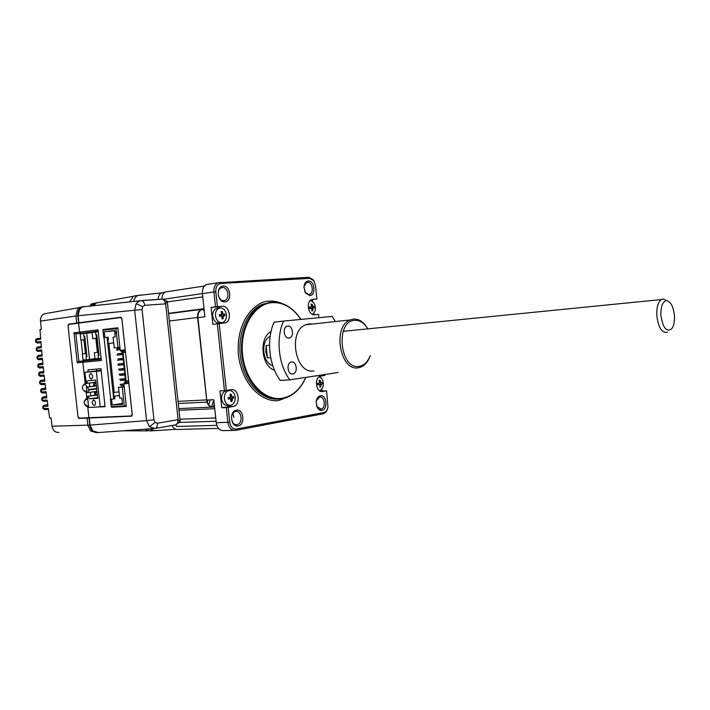 <?xml version="1.0" encoding="UTF-8"?>
<svg xmlns="http://www.w3.org/2000/svg" width="710" height="710" viewBox="0 0 710 710"><rect width="100%" height="100%" fill="white"/><g stroke="black" fill="none" stroke-linecap="round" stroke-linejoin="round"><path stroke-width="1.06" d="M44.189 409.457L43.008 408.507L48.28 408.436L49.664 418.021L51.102 417.968L52.008 426.213C52.868 430.544 55.185 432.621 58.957 432.434M90.871 430.961L96.001 432.612M90.933 304.137L96.338 303.028L93.915 305.486M90.126 305.886L90.995 304.98L94.714 304.333M90.995 304.98L91.466 303.871L89.824 305.912M133.196 296.283L92.753 303.596M99.373 302.398L98.433 302.46M47.552 313.27L43.984 313.909C41.446 315.346 40.284 317.743 40.488 321.106L41.393 329.378L39.973 329.564L40.701 339.229L36.077 339.957L36.672 338.75L40.612 338.102M35.66 341.963L36.228 341.936L36.077 339.957L35.5 340.028L36.672 338.75L40.612 338.129M37.275 343.036L36.228 341.936L40.887 341.519L41.402 347.634L36.76 348.317L37.373 347.101L41.304 346.489M37.754 351.344L36.361 350.305L36.938 350.287L36.76 348.317L36.192 348.388L37.373 347.101L41.304 346.524M38.473 359.659L37.124 358.639L37.701 358.621L37.515 356.668L38.136 355.444L42.05 354.867M41.704 351.086L38.091 351.37L36.938 350.287L41.597 349.906L42.156 356.029L36.938 356.731L37.124 358.639M39.254 367.966L37.949 366.964L38.526 366.946L38.331 365.002L38.961 363.768L42.857 363.227M42.485 359.446L38.855 359.695L37.701 358.621L42.378 358.284L42.982 364.408L37.754 365.064L38.961 363.768L42.866 363.263M40.017 372.031L39.201 373.327L38.633 373.38L39.849 372.084L43.736 371.614M40.115 376.273L38.837 375.279L40.568 376.336L44.233 376.14M43.328 367.798L39.68 368.02L38.526 366.946L43.212 366.653L43.86 372.777L39.201 373.327L39.414 375.27L44.1 375.022L44.792 381.128L39.565 381.696L40.798 380.391L44.65 379.868M41.029 384.571L39.787 383.595L40.363 383.586L40.142 381.643L40.798 380.391L44.659 379.957L41.029 380.329M45.191 384.483L41.517 384.642L40.363 383.586L45.058 383.373L45.795 389.479L40.559 389.994L41.81 388.681L45.626 388.121M42.023 392.87L40.798 391.902L41.375 391.893L41.136 389.95L41.81 388.681L45.644 388.29M46.212 392.825L42.529 392.95L41.375 391.893L46.07 391.734L46.851 397.822L41.624 398.292L43.763 396.775M43.07 401.159L41.872 400.209L42.449 400.2L42.192 398.248L42.875 396.97L46.691 396.624M47.295 401.159L43.603 401.248L42.449 400.2L47.144 400.085L47.969 406.164L43.319 406.546L44.011 405.259L47.756 404.629M48.431 409.492L44.739 409.555L43.594 408.516L43.319 406.546L42.742 406.582L44.011 405.259L47.801 404.94L44.206 405.206M136.888 295.626L135.486 295.715M93.684 303.427L92.815 303.587M87.303 418.092L78.881 418.403L78.002 416.841M68.071 325.899L68.604 324.213L76.946 323.077M137.128 295.591L133.471 296.15L129.646 301.759M133.791 301.324C134.243 298.484 135.53 296.549 137.651 295.511L141.414 294.943M154.949 430.659L148.985 428.929M144.938 429.213L149.872 430.917L152.561 430.855M98.308 432.559L92.824 430.908L90.046 425.104L89.274 418.021L87.037 418.11L87.809 425.175L90.587 430.961L96.045 432.621M214.171 403.378L213.612 406.723M83.869 322.402L78.899 322.81L78.127 315.702L79.591 309.374L82.342 307.004L84.437 306.463M82.218 306.8L80.123 307.332L77.372 309.702L75.908 316.021L76.689 323.112L81.57 322.713M78.899 322.81L76.689 323.112M207.994 399.996L207.213 402.18M89.132 417.782L87.037 418.11M89.274 418.021L91.448 417.675M211.642 406.812L213.799 399.916M204.285 311.015L202.865 309.356M208.713 404.904L210.258 399.881M96.755 369.085L96.95 370.868M100.634 368.738L100.811 370.398M87.791 399.544L86.114 398.665L84.224 401.345M84.579 404.309L86.718 406.617L88.439 405.579M87.268 387.021L84.801 383.746L82.617 386.293M83.079 389.728L85.058 391.689L86.815 390.624M120.238 350.341L121.419 351.512L123.309 351.326L122.155 350.136L120.238 350.341L117.789 327.736L103.163 329.546L108.532 329.502M116.875 406.404L111.594 407.22L126.318 406.448L123.868 383.888L120.123 384.376L123.877 383.924M103.163 329.546L103.225 330.168M104.033 337.578L110.733 399.251M111.532 406.661L111.594 407.22M128.723 382.131L124.587 382.504L123.868 383.888L128.838 383.356L132.166 414.081L131.19 415.945L79.121 418.146L77.931 416.459L68.089 326.28L68.888 324.426L120.531 317.539L121.889 319.207L125.226 349.986L122.155 350.136M121.951 351.459L123.07 352.639L126.14 380.968L125.226 382.397M124.774 382.459L125.475 382.326M123.309 351.326L125.368 351.166M124.587 382.504L126.487 382.362L125.794 383.746M80.407 333.957L80.354 333.443L75.89 333.851L73.973 332.795L77.239 362.792L78.624 361.425L83.336 360.866L83.239 359.952M82.582 353.891L81.073 340.028M100.953 359.162L83.336 360.866M78.89 361.363L75.872 333.851L97.9 331.135M97.918 331.277L80.354 333.443M100.953 359.233L83.771 360.893L82.875 362.26L101.37 360.485L98.033 329.795L79.582 332.085L78.606 323.103M100.962 359.26L78.624 361.425M88.927 417.791L87.685 406.395M86.86 398.825L86.052 391.45M85.227 383.879L82.875 362.26L77.239 362.792M73.973 332.795L79.582 332.085L80.754 333.238M91.989 407.274L105.08 406.67L100.953 368.712L87.916 369.866L88.146 371.933M94.767 382.397L94.909 383.666M95.761 391.512L95.868 392.47M96.09 394.538L96.152 395.062M89.362 383.098L89.753 386.693M90.356 392.248L90.747 395.825M91.998 407.362L92.868 407.229M86.425 332.688L86.478 333.141M89.336 359.384L89.433 360.281M87.268 406.067L87.321 406.564M98.015 351.015L98.539 350.962L98.015 351.015L96.764 339.522L97.288 339.46M96.764 339.522L97.297 339.469M96.791 334.889L95.877 334.916L95.557 332.023L97.962 331.721L88.288 332.972M100.855 358.266L98.433 358.506L98.122 355.603L99.036 355.488M95.877 334.916L96.791 334.809L99.036 355.515L98.122 355.603M95.566 332.085L92.114 332.511L92.779 338.652L96.507 338.217L96.152 334.942M96.507 338.217L97.146 338.155M97.155 338.208L92.779 338.652M94.297 352.675L98.672 352.213L94.297 352.675L94.971 358.807L98.433 358.47M95.877 338.359L97.394 352.346M98.397 355.559L98.042 352.293M122.599 353.287L117.603 353.811L117.745 355.08L116.964 355.16L120.096 354.822M122.732 354.565L120.886 354.769L120.753 353.491M120.886 354.769L120.096 354.849L120.886 354.76M119.963 353.571L120.096 354.849M118.712 363.981L123.691 363.396L117.922 364.052L118.712 363.981L118.845 365.251L118.064 365.322L121.197 364.976M121.854 363.697L123.7 363.484L121.064 363.768L121.854 363.697L121.996 364.976L121.206 365.046L121.064 363.768M123.833 364.754L121.996 364.976M124.782 373.495L119.023 374.214L124.782 373.531M119.812 374.152L119.946 375.43L122.297 375.128M124.942 374.942L123.096 375.173L122.963 373.904L124.8 373.673M123.096 375.173L122.306 375.244L122.173 373.966L122.963 373.904M124.8 373.637L122.173 373.966M120.913 384.323L121.046 385.592L123.398 385.273M123.895 384.075L123.274 384.154L123.895 384.11M124.037 385.388L123.416 385.432L124.028 385.344M123.274 384.154L123.416 385.432M121.667 351.486L121.765 352.364L122.972 352.24M122.484 352.293L125.617 381.172L126.149 381.137M126.149 381.181L125.617 381.172M124.889 381.27L125.022 382.424M103.695 337.605L104.858 337.472L104.237 331.721L114.514 330.461L114.665 331.881L116.254 331.685L115.916 328.588L102.897 330.203L103.695 337.605L107.032 337.294L113.698 398.816L114.869 398.745L111.559 399.233L112.18 404.966L122.528 404.443L121.827 397.999L119.679 398.124L118.508 387.332L122.253 387.074L124.303 406.031L126.238 405.738M113.698 398.816L111.559 399.233M110.387 399.295L111.186 406.679L124.303 406.031M115.916 328.588L117.86 328.419M107.032 337.294L104.858 337.472M119.395 395.514L113.893 396.251L119.386 395.461M113.893 396.251L113.493 392.559L118.996 391.849M113.698 342.912L108.87 343.392L114.195 392.515M108.87 343.392L108.168 343.471L107.769 339.779L108.47 339.7L108.195 337.152M108.47 339.7L107.769 339.779M114.594 396.207L114.869 398.745M112.18 404.966L122.413 403.431M118.508 387.332L124.161 386.559M122.253 387.074L124.188 386.808M114.248 347.971L119.91 347.385L114.248 347.971L113.076 337.161L115.215 336.913L114.807 333.167L116.6 332.963L116.467 331.668L114.878 331.863L115.011 333.15M117.975 347.58L116.396 332.981M104.237 331.721L114.55 330.789M125.35 378.723L122.724 379.06L125.35 378.758M125.492 380.036L123.646 380.276L123.513 378.998M123.646 380.276L122.857 380.338L123.646 380.232M122.724 379.06L122.857 380.338M125.333 378.554L119.573 379.3L125.333 378.59M120.363 379.238L120.496 380.507L122.848 380.205M124.392 369.848L122.546 370.079L122.404 368.801L124.25 368.579M122.546 370.079L121.756 370.141L121.614 368.872L122.404 368.801M124.25 368.552L121.614 368.872M119.395 370.309L121.747 370.052M119.262 369.067L124.241 368.463L118.472 369.138L119.262 369.067L119.395 370.336M121.303 358.594L123.149 358.39L120.514 358.674L121.303 358.594L121.437 359.872L120.656 359.943L120.514 358.674M123.283 359.659L121.437 359.872M123.141 358.328L118.153 358.896L118.295 360.165L117.514 360.236L120.647 359.899M120.026 348.406L117.052 348.716L117.194 349.995L119.546 349.737M120.168 349.684L119.546 349.746L119.413 348.468M116.413 350.074L117.194 349.995L116.413 350.074M94.208 405.517L94.022 405.508C91.838 403.582 91.696 401.736 93.605 399.97L93.809 399.978C95.983 401.922 96.125 403.768 94.208 405.517M91.333 379.042L91.093 379.033C88.954 377.108 88.839 375.262 90.729 373.487L90.978 373.495C93.108 375.43 93.223 377.276 91.333 379.042M101.184 370.771L96.338 371.357L100.199 406.865L88.643 407.442L87.481 396.766L87.729 396.242L97.376 395.088M95.957 382.086L86.3 383.498L84.827 372.333L96.338 371.357M96.702 388.956L89.016 389.994L87.383 387.092L86.434 387.136L96.365 385.814M86.434 387.136L87.037 392.648L87.791 392.603L89.016 389.994M100.199 406.865L104.938 406.155M101.131 370.363L84.827 372.333M86.549 383.311L87.552 380.729L95.743 380.098L97.723 398.337L89.522 398.816L87.978 396.411M89.522 398.816L97.652 397.653M94.563 385.796L94.341 383.782L93.587 383.844L93.8 385.849L96.338 385.565M96.116 383.551L94.341 383.782M93.587 383.844L96.116 383.506M94.545 392.648L94.758 394.662L95.522 394.618L95.3 392.603L94.545 392.648L97.066 392.302M95.3 392.603L97.075 392.355M97.297 394.37L95.522 394.618M86.07 352.267L84.827 340.906M85.102 339.62L80.869 340.046L85.093 339.566M83.842 336.371L84.739 336.265L83.842 336.371L83.531 333.505L92.122 332.626M84.162 336.389L84.747 336.318L84.162 336.389L84.517 339.62M86.966 356.722L86.07 356.81L86.957 356.713L84.739 336.265M86.38 356.757L86.957 356.695L86.38 356.757L86.034 353.527L86.611 353.465L82.378 353.908L83.034 359.97L86.38 359.642L86.07 356.81M80.869 340.046L80.212 333.984L83.54 333.567M94.962 358.763L89.513 359.366L86.664 333.114M89.513 359.366L86.38 359.677M82.378 353.908L86.034 353.527M83.957 339.753L85.466 353.58M89.744 360.245L89.646 359.358M86.789 333.105L86.744 332.644M90.773 360.147L90.676 359.242M305.832 377.392C301.288 387.793 294.685 394.582 286.023 397.76L282.154 398.736C265.54 401.771 247.435 384.935 242.749 360.742C237.894 336.602 247.772 310.98 263.845 304.191L271.921 302.149C283.361 301.759 293.044 307.519 300.951 319.42M305.77 377.409C300.445 389.195 292.68 396.127 282.465 398.212C264.573 401.567 245.296 381.297 242.598 354.716C239.625 328.171 254.171 303.676 272.329 302.611C283.556 302.211 293.07 307.82 300.889 319.429M271.034 331.543C258.6 337.614 261.173 366.422 274.486 370.185M304.634 291.242L305.282 292.431L308.806 294.508L309.729 294.286C314.281 292.68 312.258 281.728 307.528 282.323L306.542 282.562L304.004 286.654M308.282 280.983C305.726 281.4 304.288 283.459 303.978 287.168L305.593 293.115L309.826 295.617C316.261 295.484 314.654 280.255 308.282 280.983M316.5 405.641L316.873 406.546L321.248 409.093C326.245 407.824 324.639 395.869 319.615 397.041L316.305 400.919M320.379 395.781C318.036 396.393 316.633 398.416 316.172 401.86L317.086 407.203C318.328 409.563 319.944 410.62 321.914 410.362C328.268 409.528 326.671 394.361 320.379 395.781M235.649 411.543L235.081 411.685C229.303 413.3 231.247 426.098 237.051 424.669L237.53 424.544C243.326 422.983 241.48 410.202 235.649 411.543M236.412 410.185C228.913 411.072 230.697 427.731 238.098 425.956C245.509 424.944 243.761 408.561 236.412 410.185M223.171 286.068C215.565 286.121 217.358 302.842 224.857 301.892C232.374 301.706 230.626 285.251 223.171 286.068M222.416 287.514L221.085 287.861C215.938 289.902 218.414 301.448 223.819 300.694L225.07 300.374C230.226 298.377 227.857 286.849 222.416 287.514M155.215 428.432L175.21 424.935C177.145 424.5 178.05 422.761 177.917 419.699L157.469 423.204C157.611 426.311 156.715 428.077 154.789 428.512L149.446 426.719L146.588 420.613L153.963 419.805L142.053 309.498L134.66 310.261L136.142 303.605L139.169 300.996L141.672 300.614L82.582 306.897M97.163 432.674C93.072 432.381 90.605 429.861 89.744 425.112L88.981 418.03L91.146 417.693M131.687 416.166L88.981 418.03M99.968 417.302L131.918 416.042M120.904 317.237L121.818 318.426L132.264 414.853L131.572 416.184M121.099 317.264L78.606 322.855L120.851 317.237M324.949 375.395L320.201 376.176C313.927 377.933 316.19 393.029 322.491 391.538L326.582 390.855L327.976 406.865C327.443 410.06 326.076 411.951 323.875 412.545L236.403 429.035C232.827 429.222 230.608 426.941 229.738 422.193L228.15 407.371L233.794 406.36C241.107 404.256 238.631 388.139 231.211 389.692L226.339 390.429L219.204 323.627L225.558 322.802C232.33 320.325 229.383 305.291 222.31 306.258L215.512 306.835L213.923 291.961L215.804 291.766C215.654 286.911 217.34 284.142 220.863 283.459L309.738 278.364L313.74 280.636L315.471 285.358L316.9 298.928L312.418 299.54L312.64 301.723M226.339 390.429L224.458 390.633L217.322 323.822L219.204 323.627M217.322 323.822L212.867 324.346L211.056 307.43L215.512 306.835M219.843 323.574L221.396 322.704M220.313 307.918L216.958 306.969L211.056 307.43M221.28 314.441L221.484 316.056M217.393 306.64L215.804 291.766M214.544 406.857L213.435 406.901C209.858 407.016 207.631 404.736 206.761 400.058L197.93 317.645L204.897 316.775L202.421 293.638L213.923 291.961C213.648 287.523 214.979 284.461 217.908 282.775L308.717 277.282L309.738 278.364M232.924 413.309L233.909 417.48M326.582 390.855L322.047 391.006L321.834 389M164.729 292.351L161.64 292.831C159.386 294.02 158.241 296.203 158.206 299.407M214.739 408.694L178.973 410.238M175.752 424.82L176.586 426.479L216.816 425.343M172.077 425.476C173.391 428.405 175.343 429.719 177.935 429.435L218.511 428.396M175.752 429.284L154.088 430.721L149.091 428.92M219.736 314.636L220.446 316.154M163.282 292.511L164.046 292.467M133.87 301.315C134.341 298.431 135.681 296.496 137.873 295.511L143.145 294.925M204.054 308.868L201.285 309.356C198.605 310.82 197.38 313.527 197.611 317.476L206.921 402.108C208.216 405.641 210.311 407.291 213.222 407.061L214.42 406.857M168.731 291.455L165.43 291.952C162.998 293.265 161.836 295.662 161.942 299.158M314.53 281.968L313.385 279.926L308.717 277.282M316.9 298.928L311.628 299.522C305.744 301.564 308.344 315.799 314.415 314.805L318.533 314.423L318.879 317.698M314.024 314.823L313.847 313.128M310.598 306.915L310.776 308.362M320.405 391.281L322.047 391.006M320.636 377.622L320.476 376.096M318.683 383.16L318.728 384.571M323.875 412.545L323.556 413.681C325.597 412.936 326.982 411.125 327.7 408.241M323.103 413.788L235.64 430.366L236.403 429.035M229.738 422.193L216.239 422.752C217.26 428.236 219.851 430.863 224.014 430.642L233.989 430.411M216.239 422.752L213.772 399.703L206.761 400.058M228.15 407.371L226.268 407.575L227.857 422.397C228.877 427.935 231.469 430.597 235.64 430.366M266.099 345.601L265.842 351.84L267.404 357.867L266.099 345.601L269.516 345.273M267.404 357.867L270.679 357.591M270.137 336.371C260.313 340.587 262.327 363.183 272.755 365.597M226.268 407.575L221.786 407.771L228.398 406.599L230.466 405.295M224.458 390.633L219.976 390.899L221.786 407.771M230.182 397.201L230.253 398.496M230.253 398.523L228.398 399.144L228.203 397.564L230.084 397.245L230.493 396.366L229.951 394.334L231.114 394.112L231.646 396.153L232.33 396.828L233.546 396.562L233.741 398.132L232.516 398.408L232.001 401.372L231.442 401.487L230.848 401.594L230.874 399.526L230.2 398.842M202.998 309.347L201.516 309.72C198.898 311.149 197.708 313.793 197.93 317.645M210.417 283.92L206.415 284.533C203.486 286.21 202.155 289.245 202.421 293.638M178.245 403.52L206.921 402.108M92.886 305.824L90.587 305.983M78.606 322.855L77.834 315.746C77.541 311.601 79.041 308.655 82.333 306.924L83.816 306.542M176.044 424.704L180.198 421.616L178.103 419.654L165.643 303.844L144.751 305.336C144.352 302.735 143.331 301.164 141.672 300.614L159.288 299.425M165.643 303.844L167.054 301.093M310.998 304.2L311.992 304.084L313.083 306.622L314.086 306.507L314.264 307.954L313.181 308.096L312.853 308.859L309.702 308.495L309.524 307.031L311.202 306.827L311.512 306.063L310.998 304.2M309.906 300.854L309.924 300.854C312.773 300.951 314.583 303.037 315.346 307.102C315.595 310.652 314.61 313.021 312.373 314.211L312.116 314.299M312.853 308.859L312.799 310.794L312.32 310.856L311.805 310.909L311.859 308.974M311.717 304.359L312.684 308.158M312.684 308.877L312.418 310.847M311.353 308.309L313.261 308.078M311.211 304.874L311.992 304.084M319.03 380.391L320.015 380.205L321.097 382.708L322.091 382.486L322.269 383.933L320.867 384.98L320.813 386.888L319.828 387.074L319.89 385.166L319.305 384.536L317.743 384.802L317.565 383.347L319.189 383.072L319.536 382.264L319.03 380.391M318.905 376.912C321.275 377.445 322.748 379.415 323.316 382.841C323.556 386.684 322.438 389.195 319.97 390.367L319.18 390.527M320.547 382.743L320.352 386.577M319.882 386.275L320.813 386.888M321.026 382.717L319.482 382.805M319.509 382.14L320.521 382.078M319.811 380.24L320.423 382.086M224.369 398.94C224.12 394.849 225.398 392.124 228.221 390.757L228.904 390.571C232.232 390.42 234.327 392.523 235.188 396.899C235.445 401.008 234.14 403.741 231.282 405.099L230.706 405.25C227.369 405.454 225.256 403.351 224.369 398.94M232.392 396.819L232.498 398.266M228.922 405.206L228.513 405.224C224.928 405.88 222.629 403.83 221.609 399.082C221.351 395 222.638 392.275 225.46 390.917L227.83 390.775M232.037 399.304L230.856 399.357M230.892 400.573L232.001 401.372M232.516 398.408L229.8 398.541L233.741 398.132M230.457 396.215L231.646 396.153M230.173 395.053L231.114 394.112M221.121 311.583L222.292 311.459L222.825 313.483L223.508 314.202L224.742 314.068L224.937 315.639L222.044 316.784L221.36 316.048L219.55 316.261L219.354 314.681L221.165 314.468L221.653 313.607L221.121 311.583M215.503 315.932C215.228 312.214 216.337 309.666 218.822 308.282L220.082 307.936C223.437 308.025 225.549 310.279 226.419 314.69C226.685 318.426 225.558 320.991 223.038 322.358L221.884 322.677C218.52 322.633 216.39 320.387 215.503 315.932M222.052 317.991L223.18 318.737L222.008 318.87L222.044 316.775M224.742 314.068L220.801 314.539L223.508 314.202L223.73 315.781M220.668 322.642L220.295 322.686C216.452 323.582 213.941 321.444 212.751 316.278C212.485 312.569 213.595 310.022 216.08 308.637L218.458 308.326M221.378 312.453L222.292 311.459M221.662 313.625L222.825 313.483M223.215 316.642L223.18 318.737M660.859 314.823C662.723 327.86 666.37 332.475 671.793 328.686C673.763 325.899 674.66 321.754 674.465 316.261C673.568 306.96 670.977 301.759 666.672 300.649C662.758 301.359 660.815 306.081 660.859 314.823M667.435 332.191C661.818 333.318 658.259 327.594 656.768 315.009C656.608 307.066 658.161 301.91 661.445 299.54L663.38 299.025L666.699 300.649L663.38 299.025M287.727 326.067L286.84 326.298C282.181 327.949 284.195 338.918 288.988 338.049L289.813 337.836C294.472 336.229 292.538 325.278 287.727 326.067M291.526 362.002L290.825 362.18C286.015 363.733 287.905 375.013 292.786 373.975L293.425 373.806C298.244 372.297 296.434 361.035 291.526 362.002M370.212 355.657C368.215 361.496 365.073 365.322 360.804 367.114L358.488 367.736C340.09 371.987 332.04 326.387 350.154 319.953L353.394 319.101C357.671 318.781 361.567 320.671 365.073 324.772L367.824 328.863M313.98 370.868C295.431 375.013 287.497 331.055 305.761 324.763L309.027 323.92L312.24 324.062M367.798 328.863L365.588 325.686C362.277 321.816 358.603 320.033 354.556 320.343C334.845 321.106 340.028 370.46 359.375 366.316C364.212 365.393 367.815 361.843 370.194 355.657M289.795 379.832L280.29 380.436C268.939 365.57 266.161 339.451 274.113 322.162L283.574 321.089C275.649 338.501 278.444 364.833 289.795 379.832L338.146 372.493M335.067 321.089L332.253 316.42L283.574 321.089M52.008 426.213L90.046 425.104L146.588 420.613L134.66 310.261L78.127 315.719M37.39 343.028L40.985 342.717M43.727 371.578L40.097 372.022M45.644 388.255L42.023 388.627M46.691 396.588L43.088 396.917M46.665 396.375L43.789 396.766M44.295 400.999L43.354 401.248M147.822 430.863L122.794 430.801M78.127 315.702L40.488 321.106M128.581 380.826L126.14 380.968M123.07 352.639L125.501 352.4M83.771 360.893L78.872 361.363M101.37 360.485L98.033 329.795M96.374 385.858L87.188 387.083M88.963 389.488L96.649 388.45M87.916 392.586L96.968 391.343M281.79 303.383C277.06 301.528 272.889 300.8 269.276 301.209C258.6 300.161 235.56 317.334 238.374 355.133C243.592 392.63 269.596 403.715 279.767 400.129L290.07 395.994M269.844 302.407L262.23 304.404C246.512 311.06 236.634 335.688 240.859 359.42C244.923 383.187 262.043 400.635 278.498 399.073M149.446 426.719L155.171 422.423L153.963 419.805M157.469 423.204L155.171 422.423M97.865 432.594L153.635 428.591M222.31 306.258L216.958 306.969M211.571 406.812L214.526 406.679M215.733 417.959L179.941 419.211M216.08 421.261L179.621 422.432M169.37 321.009L197.611 317.476M167.32 301.954L202.776 296.886M163.264 299.283L202.421 293.567M322.491 391.538L321.683 391.583M233.013 406.555L227.626 406.794M220.863 283.459L219.834 282.278M206.441 399.908L178.015 401.363M178.796 408.596L212.166 407.105M161.96 299.158L162.865 299.238M141.13 300.561L161.676 299.167M136.142 303.605L142.666 306.649L142.053 309.498M144.751 305.336L142.666 306.649M165.448 303.853C165.057 301.297 164.037 299.744 162.377 299.212L167.232 301.262M309.524 307.039L311.104 306.853M319.305 384.536L317.725 384.634M232.223 396.837L230.43 396.934M221.502 316.056L223.703 315.781M37.115 343.019L35.651 341.971L35.5 340.028M36.361 350.305L36.192 348.388M36.947 356.731L38.136 355.444L42.059 354.902M37.949 366.964L37.754 365.064M38.837 375.279L38.633 373.38M39.787 383.595L39.565 381.696M40.798 391.902L40.559 389.994M41.872 400.2L41.624 398.292M43.984 313.909L79.822 307.483M43.008 408.507L42.742 406.582M85.342 383.941C83.327 384.58 82.351 385.929 82.395 387.98C82.813 390.056 84.117 391.157 86.3 391.272M133.471 296.15L137.651 295.511M82.342 307.004L80.123 307.332M86.718 406.617L87.481 406.502M85.058 391.689L85.821 391.583M86.851 398.816C82.928 401.966 83.327 404.398 88.04 406.102M94.581 405.428L94.022 405.508M91.661 378.962L91.093 379.033M86.407 383.489L95.974 382.237M96.374 385.894L87.383 387.092M87.765 396.251L97.35 394.902M270.093 302.353L263.845 304.191M305.282 292.431L305.593 293.115M316.873 406.546L317.086 407.203M222.984 300.658L225.07 300.374M220.207 323.432L225.558 322.802M235.463 424.598L237.53 424.544M319.722 409.155L321.248 409.093M308.193 294.49L309.729 294.286M161.64 292.831L164.702 292.369M161.56 292.866L137.873 295.511M201.285 309.356L168.581 313.669M204.027 308.646L168.545 313.341M204.507 285.997L165.43 291.952M313.74 280.636L313.385 279.926M228.398 406.599L233.794 406.36M204.107 309.382L201.516 309.72M206.415 284.533L217.908 282.775M180.198 421.616L167.258 301.351M311.406 308.309L313.181 308.096M228.221 390.757L225.46 390.917M221.555 316.065L223.588 315.817M218.822 308.282L216.08 308.637M661.445 299.54L343.187 331.321M365.588 325.686L365.073 324.772M350.154 319.953L305.761 324.763M291.695 373.921L293.425 373.806M288.074 338.013L289.813 337.836"/></g></svg>
